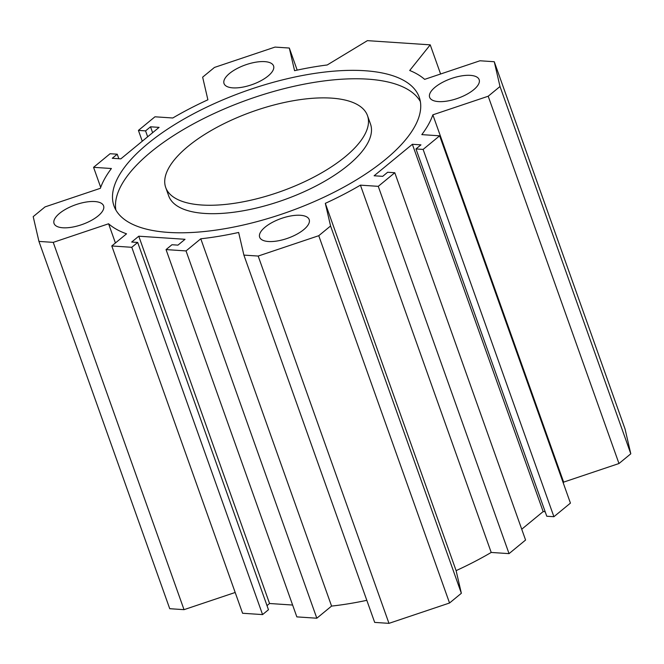 <?xml version="1.0" encoding="UTF-8"?>
<svg xmlns="http://www.w3.org/2000/svg" width="664" height="664" viewBox="0 0 664 664"><rect width="100%" height="100%" fill="white"/><g stroke="black" fill="none" stroke-linecap="round" stroke-linejoin="round"><path stroke-width="1" d="M165.709 187.497L168.714 195.922A107.103 42.363 -19.6 0 0 283.818 199.905A107.103 42.363 -19.6 0 0 370.504 124.068L367.499 115.644A107.103 42.363 -19.6 0 0 294.318 100.555A107.103 42.363 -19.6 0 0 188.078 146.329A107.103 42.363 -19.6 0 0 165.709 187.497A107.103 42.363 -19.6 0 0 280.814 191.481A107.103 42.363 -19.6 0 0 367.499 115.644M115.851 209.998A162.016 64.084 160.4 0 1 150.819 152.064A162.016 64.084 160.4 0 1 306.328 83.755A162.016 64.084 160.4 0 1 420.362 101.567M147.815 143.64A162.016 64.084 160.4 0 1 308.528 74.401A162.016 64.084 160.4 0 1 419.233 97.226A162.016 64.084 160.4 0 1 288.101 211.94A162.016 64.084 160.4 0 1 113.984 205.915A162.016 64.084 160.4 0 1 147.815 143.64M138.776 236.21L131.688 242.045L137.689 242.443L131.787 247.298L111.793 245.962L126.542 233.828A177.205 70.094 160.4 0 1 108.581 223.776L53.236 242.368L38.944 241.414L33.2 216.638L45.019 206.911L100.364 188.31A177.205 70.094 160.4 0 1 111.403 168.515L93.566 167.328L110.091 153.724L117.229 154.197L112.274 158.281L120.84 158.854L159.086 127.372L150.52 126.799L145.565 130.883L138.419 130.401L154.953 116.798L172.789 117.993A177.205 70.094 160.4 0 1 207.89 99.799L202.644 77.165L214.455 67.438L275.029 47.086L289.321 48.04L294.567 70.683A177.205 70.094 160.4 0 1 327.219 64.972L367.399 40.645L430.222 44.845L409.713 70.484A177.205 70.094 160.4 0 1 424.636 79.365L479.972 60.773L494.265 61.727L500.009 86.511L488.198 96.23L432.853 114.83A177.205 70.094 160.4 0 1 421.806 134.626L439.643 135.813L423.117 149.417L415.979 148.943L420.943 144.86L412.369 144.287L374.123 175.769L382.696 176.342L387.651 172.258L394.789 172.74L378.264 186.343L360.428 185.148A177.205 70.094 160.4 0 1 325.318 203.342L330.572 225.984L318.753 235.703L258.18 256.055L243.887 255.101L238.642 232.458A177.205 70.094 160.4 0 1 200.785 238.783L186.036 250.926L166.05 249.589L171.951 244.734L177.952 245.132L185.032 239.297L138.776 236.21L269.559 603.501L292.625 605.045M435.119 87.191A26.286 10.4 160.4 0 1 461.198 75.953A26.286 10.4 160.4 0 1 479.159 79.663A26.286 10.4 160.4 0 1 457.886 98.272A26.286 10.4 160.4 0 1 429.633 97.301A26.286 10.4 160.4 0 1 435.119 87.191M59.544 213.376A26.286 10.4 160.4 0 1 85.615 202.138A26.286 10.4 160.4 0 1 103.584 205.848A26.286 10.4 160.4 0 1 82.303 224.457A26.286 10.4 160.4 0 1 54.05 223.486A26.286 10.4 160.4 0 1 59.544 213.376M265.143 227.105A26.286 10.4 160.4 0 1 291.214 215.875A26.286 10.4 160.4 0 1 309.183 219.577A26.286 10.4 160.4 0 1 287.902 238.193A26.286 10.4 160.4 0 1 259.649 237.214A26.286 10.4 160.4 0 1 265.143 227.105M229.52 73.455A26.286 10.4 160.4 0 1 255.598 62.225A26.286 10.4 160.4 0 1 273.56 65.927A26.286 10.4 160.4 0 1 252.287 84.544A26.286 10.4 160.4 0 1 224.034 83.564A26.286 10.4 160.4 0 1 229.52 73.455M267.003 605.609L269.559 603.501M111.793 245.962L242.584 613.262L262.57 614.59L268.472 609.735L137.689 242.443M38.944 241.414L169.735 608.705L184.028 609.66L235.18 592.479M563.296 483.077A177.205 70.094 -19.6 0 0 563.636 482.122L618.981 463.53L630.8 453.802L625.056 429.019L494.265 61.727M415.979 148.943L546.771 516.235L553.909 516.716L570.434 503.113L439.643 135.813M521.73 529.225L543.16 511.587L545.161 511.72M243.887 255.101L374.679 622.4L388.971 623.355L449.545 603.003L461.356 593.276L456.11 570.633A177.205 70.094 -19.6 0 0 491.211 552.448L509.047 553.635L525.581 540.031L394.789 172.74M166.05 249.589L296.841 616.881L316.828 618.217L331.577 606.083A177.205 70.094 -19.6 0 0 366.818 600.322M131.787 247.298L262.57 614.59M108.581 223.776L115.42 242.982M53.236 242.368L184.028 609.66M93.566 167.328L100.704 187.356M117.229 154.197L118.839 158.721M150.52 126.799L152.62 132.692M145.565 130.883L147.657 136.776M138.419 130.401L142.27 141.216M289.321 48.04L297.181 70.11M430.222 44.845L440.606 74.003M500.009 86.511L630.8 453.802M488.198 96.23L618.981 463.53M432.853 114.83L563.636 482.122M423.117 149.417L553.909 516.716M412.369 144.287L543.16 511.587M378.264 186.343L509.047 553.635M360.428 185.148L491.211 552.448M325.318 203.342L456.11 570.633M330.572 225.984L461.356 593.276M318.753 235.703L449.545 603.003M258.18 256.055L388.971 623.355M200.785 238.783L331.577 606.083M186.036 250.926L316.828 618.217"/></g></svg>
